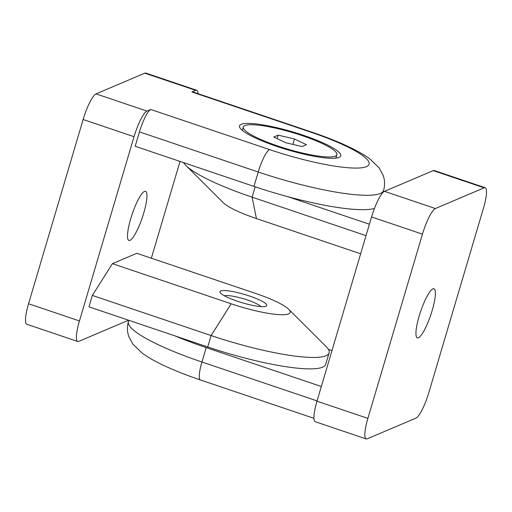 <?xml version="1.0" encoding="UTF-8"?>
<svg xmlns="http://www.w3.org/2000/svg" width="512" height="512" viewBox="0 0 512 512"><rect width="100%" height="100%" fill="white"/><g stroke="black" fill="none" stroke-linecap="round" stroke-linejoin="round"><path stroke-width="0.77" d="M224.358 295.782A19.725 3.482 -163.5 0 1 243.347 298.72A19.725 3.482 -163.5 0 1 260.87 306.598M302.304 135.674A48.806 8.621 16.5 0 0 243.315 126.989A48.806 8.621 16.5 0 0 287.661 149.12A48.806 8.621 16.5 0 0 336.902 154.714A48.806 8.621 16.5 0 0 302.304 135.674M302.048 146.56L306.451 144.691L294.509 138.982L278.17 135.142L273.766 137.011L285.709 142.72L302.048 146.56M292.902 144.41L294.509 138.982M277.139 138.624L278.17 135.142M321.331 386.502L206.202 347.61A103.712 18.317 -163.5 0 1 175.238 335.987M331.974 350.579L328.371 349.357M485.158 187.725L434.259 170.528A24.403 5.03 108.7 0 0 433.267 170.618L384.48 191.334A24.403 5.03 108.7 0 0 371.558 216.954L316.986 401.19A24.403 5.03 108.7 0 0 315.27 421.722L366.17 438.918A24.403 5.03 -71.3 0 1 367.885 418.387L422.458 234.15A24.403 5.03 -71.3 0 1 435.379 208.531L484.166 187.814A24.403 5.03 -71.3 0 1 485.158 187.725A24.403 5.03 -71.3 0 1 483.45 208.256L428.87 392.493A24.403 5.03 -71.3 0 1 415.955 418.112L367.162 438.829A24.403 5.03 -71.3 0 1 366.17 438.918M418.419 337.792A25.926 5.344 -71.3 0 1 417.37 337.882A25.926 5.344 -71.3 0 1 420.602 311.61A25.926 5.344 -71.3 0 1 433.965 288.755A25.926 5.344 -71.3 0 1 431.462 312.8A25.926 5.344 -71.3 0 1 418.419 337.792M369.402 224.237L287.968 196.73M383.642 191.853L383.213 191.706M366.022 235.648L252.102 197.158A97.613 17.242 -163.5 0 1 186.022 165.594A97.613 17.242 -163.5 0 1 183.629 162.643M360.646 253.786L256.422 218.573A48.806 8.621 -163.5 0 1 223.379 202.79L186.022 165.594M128.358 320.147A24.403 5.03 -71.3 0 1 127.52 320.666L78.733 341.382A24.403 5.03 -71.3 0 1 77.741 341.472A24.403 5.03 -71.3 0 1 79.456 320.941L134.029 136.704A24.403 5.03 -71.3 0 1 146.95 111.085L150.758 109.466A21.35 4.403 108.7 0 0 139.456 131.885L135.187 146.278L253.958 186.4A103.712 18.317 16.5 0 0 374.445 208.435M180.026 161.421L151.354 258.214M139.456 131.885L258.221 172.006A103.712 18.317 16.5 0 0 383.578 190.458C385.011 185.165 384.87 180.147 383.155 175.411L379.162 167.936L369.971 159.002C364.512 154.989 357.792 151.085 349.798 147.283C338.81 142.022 326.061 136.941 311.558 132.032L192.794 91.91A21.35 4.403 108.7 0 0 191.93 91.987L195.738 90.368A24.403 5.03 -71.3 0 1 196.73 90.278A24.403 5.03 -71.3 0 1 198.048 93.683M144.48 191.405A25.926 5.344 -71.3 0 1 145.536 191.309A25.926 5.344 -71.3 0 1 142.298 217.587A25.926 5.344 -71.3 0 1 128.934 240.442A25.926 5.344 -71.3 0 1 131.437 216.397A25.926 5.344 -71.3 0 1 144.48 191.405M92.339 295.43L88.96 306.835L207.731 346.963A97.613 17.242 16.5 0 0 325.715 364.326L329.094 352.922A97.613 17.242 16.5 0 0 325.978 346.406L288.621 309.21A48.806 8.621 16.5 0 0 255.578 293.427L136.813 253.299L112.416 263.661L92.339 295.43L211.11 335.552A97.613 17.242 16.5 0 0 329.094 352.922M196.73 90.278L145.83 73.082A24.403 5.03 108.7 0 0 144.838 73.171L96.045 93.888A24.403 5.03 108.7 0 0 83.13 119.507L28.55 303.744A24.403 5.03 108.7 0 0 26.842 324.275L77.741 341.472M303.296 135.251A52.768 9.318 16.5 0 0 239.859 127.712A52.768 9.318 16.5 0 0 287.462 149.786A52.768 9.318 16.5 0 0 339.411 157.197A52.768 9.318 16.5 0 0 303.296 135.251M112.416 263.661L231.181 303.782A48.806 8.621 16.5 0 0 276.525 314.438A48.806 8.621 16.5 0 0 288.621 309.21M249.478 296.013A24.403 4.314 16.5 0 0 219.981 291.674A24.403 4.314 16.5 0 0 242.157 302.739A24.403 4.314 16.5 0 0 266.778 305.536A24.403 4.314 16.5 0 0 249.478 296.013M317.069 400.896L201.939 362.003L206.202 347.61M201.939 362.003A103.712 18.317 -163.5 0 1 128.422 321.542C126.989 326.835 127.13 331.853 128.845 336.589L132.838 344.064L142.029 352.998C147.488 357.011 154.208 360.915 162.202 364.717C173.19 369.978 185.939 375.059 200.442 379.968A21.35 4.403 -71.3 0 1 201.939 362.003M484.166 187.814L433.267 170.618M367.885 418.387L316.986 401.19M422.458 234.15L371.558 216.954M435.379 208.531L384.48 191.334M256.422 218.573L252.102 197.158L255.168 186.81M150.758 109.466L269.523 149.587A21.35 4.403 108.7 0 0 258.221 172.006L253.958 186.4M144.838 73.171L195.738 90.368M96.045 93.888L146.95 111.085M269.523 149.587A82.362 14.547 16.5 0 0 366.458 166.643A82.362 14.547 16.5 0 0 310.694 132.115L191.93 91.987M83.13 119.507L134.029 136.704M28.55 303.744L79.456 320.941M311.558 132.032A21.35 4.403 108.7 0 0 310.694 132.115M231.181 303.782L211.11 335.552L207.731 346.963M335.898 158.112L336.902 154.714M242.304 130.387L243.315 126.989M128.787 320.294L128.422 321.542M313.952 418.317L200.442 379.968M382.989 192.442L383.578 190.458"/></g></svg>
